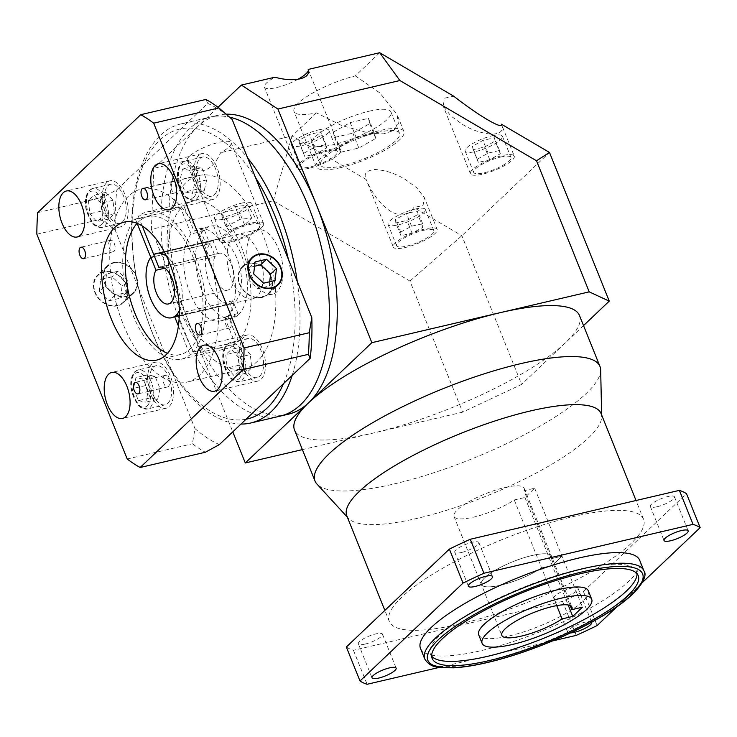 <?xml version="1.0" encoding="UTF-8"?>
<svg xmlns="http://www.w3.org/2000/svg" width="737" height="737" viewBox="0 0 737 737"><rect width="100%" height="100%" fill="white"/><g stroke="black" fill="none" stroke-linecap="round" stroke-linejoin="round"><path stroke-width="0.55" stroke-dasharray="3.69 2.76" d="M523.998 490.713A37.799 9.332 158.1 0 0 524.164 488.262A37.799 9.332 158.1 0 0 504.67 487.553A37.799 9.332 158.1 0 0 469.018 501.639A37.799 9.332 158.1 0 0 454.02 516.462A37.799 9.332 158.1 0 0 473.513 517.162A37.799 9.332 158.1 0 0 514.26 499.962L524.928 497.475L534.666 488.216L523.998 490.713L551.313 558.683A37.799 9.332 158.1 0 0 551.488 556.232A37.799 9.332 158.1 0 0 531.994 555.523A37.799 9.332 158.1 0 0 496.342 569.609A37.799 9.332 158.1 0 0 481.344 584.432A37.799 9.332 158.1 0 0 500.838 585.132A37.799 9.332 158.1 0 0 541.584 567.932L552.253 565.445L561.99 556.186L551.313 558.683A37.799 9.332 158.1 0 0 551.488 556.232A37.799 9.332 158.1 0 0 531.994 555.523A37.799 9.332 158.1 0 0 496.342 569.609A37.799 9.332 158.1 0 0 481.344 584.432A37.799 9.332 158.1 0 0 500.838 585.132A37.799 9.332 158.1 0 0 541.584 567.932L556.73 605.621M514.26 499.962L541.584 567.932L552.253 565.445L561.99 556.186L551.313 558.683L570.162 605.556M233.214 236.872A33.073 16.933 -103.2 0 0 229.944 275.104A33.073 16.933 -103.2 0 0 252.699 298.817A33.073 16.933 -103.2 0 0 257.121 296.348A33.073 16.933 -103.2 0 0 260.391 258.116A33.073 16.933 -103.2 0 0 237.636 234.403A33.073 16.933 -103.2 0 0 233.214 236.872A33.073 16.933 -103.2 0 0 229.944 275.104A33.073 16.933 -103.2 0 0 252.699 298.817A33.073 16.933 -103.2 0 0 257.121 296.348A33.073 16.933 -103.2 0 0 260.391 258.116A33.073 16.933 -103.2 0 0 237.636 234.403A33.073 16.933 -103.2 0 0 233.214 236.872M252.975 232.256A33.073 16.933 -103.2 0 0 249.705 270.488A33.073 16.933 -103.2 0 0 272.46 294.192A33.073 16.933 -103.2 0 0 276.882 291.723A33.073 16.933 -103.2 0 0 280.152 253.491A33.073 16.933 -103.2 0 0 257.397 229.787A33.073 16.933 -103.2 0 0 252.975 232.256M369.044 111.223A42.525 10.502 -21.9 0 1 390.978 112.024A42.525 10.502 -21.9 0 1 374.11 128.699A42.525 10.502 -21.9 0 1 333.999 144.535A42.525 10.502 -21.9 0 1 312.064 143.743A42.525 10.502 -21.9 0 1 328.942 127.068A42.525 10.502 -21.9 0 1 369.044 111.223M377.584 132.467A42.525 10.502 -21.9 0 1 399.518 133.259A42.525 10.502 -21.9 0 1 382.65 149.943A42.525 10.502 -21.9 0 1 342.539 165.779A42.525 10.502 -21.9 0 1 320.604 164.987A42.525 10.502 -21.9 0 1 337.482 148.303A42.525 10.502 -21.9 0 1 377.584 132.467M355.335 75.874L379.923 92.982L397.05 114.465L398.367 123.678L393.779 130.495L383.747 133.793L370.177 133.461L341.535 125.502L316.44 112.844A47.251 11.672 -21.9 0 1 294.026 111.517A47.251 11.672 -21.9 0 1 355.335 75.874L379.693 52.723M340.595 167.631A47.251 11.672 -21.9 0 1 316.219 166.746A47.251 11.672 -21.9 0 1 334.967 148.211A47.251 11.672 -21.9 0 1 379.537 130.615A47.251 11.672 -21.9 0 1 403.904 131.499A47.251 11.672 -21.9 0 1 385.156 150.035A47.251 11.672 -21.9 0 1 340.595 167.631M241.395 203.209A20.083 4.956 -21.9 0 1 251.75 203.587A20.083 4.956 -21.9 0 1 243.79 211.464A20.083 4.956 -21.9 0 1 224.849 218.944A20.083 4.956 -21.9 0 1 214.495 218.567A20.083 4.956 -21.9 0 1 222.454 210.69A20.083 4.956 -21.9 0 1 241.395 203.209M249.935 224.453A20.083 4.956 -21.9 0 1 260.29 224.822A20.083 4.956 -21.9 0 1 252.321 232.699A20.083 4.956 -21.9 0 1 233.389 240.179A20.083 4.956 -21.9 0 1 223.025 239.801A20.083 4.956 -21.9 0 1 230.994 231.934A20.083 4.956 -21.9 0 1 249.935 224.453M318.495 129.933A20.083 4.956 -21.9 0 1 328.849 130.311A20.083 4.956 -21.9 0 1 320.89 138.178A20.083 4.956 -21.9 0 1 301.949 145.659A20.083 4.956 -21.9 0 1 291.594 145.29A20.083 4.956 -21.9 0 1 299.554 137.414A20.083 4.956 -21.9 0 1 318.495 129.933M327.035 151.168A20.083 4.956 -21.9 0 1 337.389 151.546A20.083 4.956 -21.9 0 1 329.43 159.422A20.083 4.956 -21.9 0 1 310.489 166.903A20.083 4.956 -21.9 0 1 300.125 166.525A20.083 4.956 -21.9 0 1 308.094 158.648A20.083 4.956 -21.9 0 1 327.035 151.168M414.959 209.105A20.083 4.956 -21.9 0 1 425.313 209.483A20.083 4.956 -21.9 0 1 417.345 217.36A20.083 4.956 -21.9 0 1 398.413 224.831A20.083 4.956 -21.9 0 1 388.049 224.463A20.083 4.956 -21.9 0 1 396.018 216.586A20.083 4.956 -21.9 0 1 414.959 209.105M423.499 230.34A20.083 4.956 -21.9 0 1 433.853 230.718A20.083 4.956 -21.9 0 1 425.885 238.595A20.083 4.956 -21.9 0 1 406.944 246.075A20.083 4.956 -21.9 0 1 396.589 245.697A20.083 4.956 -21.9 0 1 404.558 237.821A20.083 4.956 -21.9 0 1 423.499 230.34M492.058 135.829A20.083 4.956 -21.9 0 1 502.413 136.198A20.083 4.956 -21.9 0 1 494.453 144.074A20.083 4.956 -21.9 0 1 475.512 151.555A20.083 4.956 -21.9 0 1 465.158 151.177A20.083 4.956 -21.9 0 1 473.117 143.3A20.083 4.956 -21.9 0 1 492.058 135.829M500.598 157.064A20.083 4.956 -21.9 0 1 510.953 157.442A20.083 4.956 -21.9 0 1 502.984 165.318A20.083 4.956 -21.9 0 1 484.052 172.799A20.083 4.956 -21.9 0 1 473.688 172.421A20.083 4.956 -21.9 0 1 481.657 164.544A20.083 4.956 -21.9 0 1 500.598 157.064M187.327 160.491A23.621 5.832 -21.9 0 1 187.29 160.417A23.621 5.832 -21.9 0 1 196.668 151.149A23.621 5.832 -21.9 0 1 218.953 142.352A23.621 5.832 -21.9 0 1 231.132 142.794A23.621 5.832 -21.9 0 1 220.584 152.716C216.217 162.656 210.496 168.626 203.403 170.625C196.346 171.933 190.984 168.552 187.327 160.491L153.766 168.34L197.571 126.7A153.563 78.629 -103.2 0 0 189.796 324.906A153.563 78.629 -103.2 0 0 288.029 414.286M231.925 241.57A23.621 5.832 -21.9 0 1 219.737 241.128A23.621 5.832 -21.9 0 1 229.115 231.86A23.621 5.832 -21.9 0 1 251.4 223.062A23.621 5.832 -21.9 0 1 263.579 223.504A23.621 5.832 -21.9 0 1 254.21 232.772A23.621 5.832 -21.9 0 1 231.925 241.57M298.089 79.209A23.621 5.832 -21.9 0 1 276.578 87.574A23.621 5.832 -21.9 0 1 264.399 87.132A23.621 5.832 -21.9 0 1 274.947 77.21M309.024 168.294A23.621 5.832 -21.9 0 1 296.845 167.852A23.621 5.832 -21.9 0 1 306.214 158.584A23.621 5.832 -21.9 0 1 328.499 149.786A23.621 5.832 -21.9 0 1 340.678 150.228A23.621 5.832 -21.9 0 1 331.309 159.487A23.621 5.832 -21.9 0 1 309.024 168.294M153.766 168.34L151.371 229.318L273.316 200.814L409.947 281.064L462.643 412.149L521.63 384.401L461.869 235.72L413.798 207.484C408.74 215.711 401.168 217.074 391.061 211.565C380.9 205.172 372.6 194.485 366.169 179.515L393.3 247.024A23.621 5.832 -21.9 0 1 402.678 237.756A23.621 5.832 -21.9 0 1 424.954 228.958A23.621 5.832 -21.9 0 1 437.142 229.4A23.621 5.832 -21.9 0 1 427.773 238.668A23.621 5.832 -21.9 0 1 405.488 247.466A23.621 5.832 -21.9 0 1 393.3 247.024M316.44 112.844L292.073 135.995L366.169 179.515C363.405 173.702 366.372 170.358 375.078 169.482C385.488 170.219 395.456 173.481 404.972 179.248L416.7 187.742L424.411 197.728L423.01 205.568L413.798 207.484M514.242 156.115A23.621 5.832 -21.9 0 1 504.873 165.383A23.621 5.832 -21.9 0 1 482.588 174.181A23.621 5.832 -21.9 0 1 470.399 173.739A23.621 5.832 -21.9 0 1 479.778 164.48A23.621 5.832 -21.9 0 1 502.063 155.682A23.621 5.832 -21.9 0 1 514.242 156.115L501.418 124.212C504.182 130.025 501.206 133.369 492.509 134.245C482.09 133.498 472.122 130.246 462.606 124.479L450.887 115.985L443.177 105.999L444.568 98.159L453.789 96.243M346.786 515.734A137.018 33.847 158.1 0 0 348.509 518.424A137.018 33.847 158.1 0 0 417.455 518.286A137.018 33.847 158.1 0 0 601.678 416.645A137.018 33.847 158.1 0 0 601.06 413.512M600.673 370.011A153.563 37.928 -21.9 0 1 394.221 483.914A153.563 37.928 -21.9 0 1 316.947 484.062M579.485 315.519A153.563 37.928 -21.9 0 1 565.445 342.769A153.563 37.928 -21.9 0 1 373.733 432.941A153.563 37.928 -21.9 0 1 294.533 430.067M459.952 623.999A137.018 33.847 158.1 0 0 589.185 572.962A137.018 33.847 158.1 0 0 643.548 519.226A137.018 33.847 158.1 0 0 572.879 516.665A137.018 33.847 158.1 0 0 443.646 567.693A137.018 33.847 158.1 0 0 389.283 621.438A137.018 33.847 158.1 0 0 459.952 623.999M240.99 424.061A153.563 78.629 76.8 0 1 142.444 303.764A153.563 78.629 76.8 0 1 160.334 135.405A153.563 78.629 76.8 0 1 180.878 123.936L210.211 117.082A153.563 78.629 -103.2 0 1 229.594 117.155A153.563 78.629 -103.2 0 0 210.211 117.082A153.563 78.629 -103.2 0 0 189.667 128.542A153.563 78.629 -103.2 0 0 174.494 306.048A153.563 78.629 -103.2 0 0 280.124 416.138A153.563 78.629 -103.2 0 1 174.494 306.048A153.563 78.629 -103.2 0 1 189.667 128.542A153.563 78.629 -103.2 0 1 210.211 117.082L218.115 115.23A153.563 78.629 -103.2 0 0 197.571 126.7L218.005 107.28M226.195 114.189A153.563 78.629 -103.2 0 0 218.115 115.23M151.371 229.318L232.791 431.854M583.529 325.579L521.63 384.401M462.643 412.149L302.391 449.616M409.947 281.064L461.869 235.72L549.48 152.448M273.316 200.814L292.073 135.995L220.584 152.716M308.204 69.435A23.621 5.832 -21.9 0 1 308.232 69.508L340.678 150.228M473.209 149.648L472.38 146.359L482.947 140.399L494.361 137.727L495.19 141.025L484.624 146.985L473.209 149.648L478.341 162.398L472.38 146.359M395.806 222.906L395.539 219.396L406.409 213.454L417.557 211.031L417.833 214.541L406.953 220.483L395.806 222.906L400.928 235.656L400.661 232.137L395.539 219.396M477.502 159.1L488.069 153.139L499.483 150.477L500.312 153.766L489.746 159.726L478.341 162.398M489.746 159.726L484.624 146.985M500.312 153.766L495.19 141.025M499.483 150.477L494.361 137.727M488.069 153.139L482.947 140.399M400.661 232.137L411.541 226.204L422.679 223.772L422.955 227.291L412.075 233.224L400.928 235.656M412.075 233.224L406.953 220.483M422.955 227.291L417.833 214.541M422.679 223.772L417.557 211.031M411.541 226.204L406.409 213.454M299.655 143.752L298.817 140.463L309.383 134.502L320.798 131.84L321.627 135.129L311.06 141.089L299.655 143.752L304.777 156.502L298.817 140.463M223.624 217.397L220.907 213.933L235.066 206.517L246.536 205.402L239.461 212.127L223.624 217.397L228.746 230.137L226.029 226.674L220.907 213.933M303.939 153.204L314.506 147.243L325.92 144.581L326.749 147.87L316.182 153.83L304.777 156.502M316.182 153.83L311.06 141.089M326.749 147.87L321.627 135.129M325.92 144.581L320.798 131.84M314.506 147.243L309.383 134.502M226.029 226.674L240.198 219.267L251.658 218.152L244.592 224.868L228.746 230.137M244.592 224.868L239.461 212.127M251.658 218.152L246.536 205.402M240.198 219.267L235.066 206.517M333.271 132.153L350.186 122.609L368.436 118.344L369.781 123.613L352.866 133.148L334.607 137.414L333.271 132.153L339.25 147.022L356.164 137.478L350.186 122.609M356.164 137.478L374.414 133.213L375.75 138.482L358.836 148.017L340.586 152.283L339.25 147.022M340.586 152.283L334.607 137.414M358.836 148.017L352.866 133.148M375.75 138.482L369.781 123.613M374.414 133.213L368.436 118.344M534.666 488.216L582.479 607.168M524.928 497.475L568.153 604.994M657.054 506.752A12.99 3.206 -21.9 0 1 650.356 506.512A12.99 3.206 -21.9 0 1 655.506 501.418A12.99 3.206 -21.9 0 1 667.759 496.572A12.99 3.206 -21.9 0 1 674.466 496.821A12.99 3.206 -21.9 0 1 669.307 501.915A12.99 3.206 -21.9 0 1 657.054 506.752M461.445 552.492A12.99 3.206 -21.9 0 1 454.747 552.243A12.99 3.206 -21.9 0 1 459.897 547.149A12.99 3.206 -21.9 0 1 472.159 542.312A12.99 3.206 -21.9 0 1 478.857 542.552A12.99 3.206 -21.9 0 1 473.707 547.646A12.99 3.206 -21.9 0 1 461.445 552.492M365.073 644.083A12.99 3.206 -21.9 0 1 358.366 643.843A12.99 3.206 -21.9 0 1 363.525 638.749A12.99 3.206 -21.9 0 1 375.778 633.912A12.99 3.206 -21.9 0 1 382.485 634.152A12.99 3.206 -21.9 0 1 377.326 639.246A12.99 3.206 -21.9 0 1 365.073 644.083M591.636 622.203A12.99 3.206 158.1 0 0 585.049 622.157A12.99 3.206 158.1 0 0 572.796 627.003A12.99 3.206 158.1 0 0 567.637 632.097A12.99 3.206 158.1 0 0 570.512 632.926M560.682 598.352A12.99 3.206 -21.9 0 1 553.975 598.112A12.99 3.206 -21.9 0 1 559.134 593.018A12.99 3.206 -21.9 0 1 571.387 588.172A12.99 3.206 -21.9 0 1 578.094 588.421A12.99 3.206 -21.9 0 1 572.935 593.515A12.99 3.206 -21.9 0 1 560.682 598.352M420.477 648.376A118.123 29.176 158.1 0 0 481.399 650.578A118.123 29.176 158.1 0 0 592.815 606.588A118.123 29.176 158.1 0 0 639.679 560.258M637.008 573.662A111.038 27.426 158.1 0 0 636.519 571.396A111.038 27.426 158.1 0 0 579.254 569.323A111.038 27.426 158.1 0 0 474.527 610.678A111.038 27.426 158.1 0 0 430.472 654.226A111.038 27.426 158.1 0 0 431.689 656.206M478.7 634.843A59.061 14.593 158.1 0 0 509.156 635.948A59.061 14.593 158.1 0 0 564.864 613.949A59.061 14.593 158.1 0 0 588.292 590.779M439.344 667.39L552.557 640.923M617.035 606.634L642.093 582.81M346.344 647.012A188.994 46.68 158.1 0 0 353.447 650.292L562.561 601.401A188.994 46.68 158.1 0 0 583.455 591.571L597.117 625.556M583.455 591.571L686.488 493.652M562.561 601.401L576.223 635.386M353.447 650.292L367.109 684.277M218.18 253.611A18.904 9.682 76.8 0 1 219.129 253.288A18.904 9.682 76.8 0 1 232.127 266.84A18.904 9.682 76.8 0 1 230.266 288.683A18.904 9.682 76.8 0 1 227.733 290.092A18.904 9.682 76.8 0 1 215.305 278.208A18.904 9.682 76.8 0 1 215.259 256.384L210.109 243.56A33.027 16.914 -103.2 0 0 208.783 281.838A33.027 16.914 -103.2 0 0 230.948 303.847A33.027 16.914 -103.2 0 0 235.37 301.387A33.027 16.914 -103.2 0 0 238.631 263.21A33.027 16.914 -103.2 0 0 215.913 239.534A33.027 16.914 -103.2 0 0 213.03 240.778L218.18 253.611L160.841 267.015M210.109 243.56L154.521 256.55M213.03 240.778L153.747 254.643M179.284 310.738A33.027 16.914 -103.2 0 0 166.553 256.273M215.259 256.384L164.692 268.213M180.878 123.936A153.563 78.629 76.8 0 1 247.632 157.948M297.251 281.377A153.563 78.629 76.8 0 1 292.193 375.391M205.936 99.44L207.733 103.392L143.623 164.333A148.837 76.215 76.8 0 1 159.763 140.187A148.837 76.215 76.8 0 1 181.026 128.782A148.837 76.215 76.8 0 1 255.564 177.681M288.37 259.286A148.837 76.215 76.8 0 1 283.487 383.673M167.87 403.332A20.083 10.281 -103.2 0 0 169.851 380.117A20.083 10.281 -103.2 0 0 156.041 365.727A20.083 10.281 -103.2 0 0 153.351 367.219A20.083 10.281 -103.2 0 0 151.371 390.435A20.083 10.281 -103.2 0 0 165.18 404.834A20.083 10.281 -103.2 0 0 167.87 403.332M259.839 376.091A20.083 10.281 -103.2 0 0 261.828 352.876A20.083 10.281 -103.2 0 0 248.01 338.476A20.083 10.281 -103.2 0 0 245.329 339.978A20.083 10.281 -103.2 0 0 243.339 363.194A20.083 10.281 -103.2 0 0 257.158 377.584A20.083 10.281 -103.2 0 0 259.839 376.091M214.476 194.642A20.083 10.281 -103.2 0 0 216.466 171.426A20.083 10.281 -103.2 0 0 202.647 157.027A20.083 10.281 -103.2 0 0 199.967 158.529A20.083 10.281 -103.2 0 0 197.977 181.744A20.083 10.281 -103.2 0 0 211.795 196.134A20.083 10.281 -103.2 0 0 214.476 194.642M122.508 221.883A20.083 10.281 -103.2 0 0 124.489 198.668A20.083 10.281 -103.2 0 0 110.67 184.278A20.083 10.281 -103.2 0 0 107.989 185.77A20.083 10.281 -103.2 0 0 106.008 208.986A20.083 10.281 -103.2 0 0 119.818 223.385A20.083 10.281 -103.2 0 0 122.508 221.883M244.048 336.791A23.621 12.096 -103.2 0 0 241.708 364.096A23.621 12.096 -103.2 0 0 257.959 381.038A23.621 12.096 -103.2 0 0 261.119 379.269A23.621 12.096 -103.2 0 0 263.459 351.964A23.621 12.096 -103.2 0 0 247.208 335.031A23.621 12.096 -103.2 0 0 244.048 336.791M152.071 364.041A23.621 12.096 -103.2 0 0 149.74 391.347A23.621 12.096 -103.2 0 0 165.991 408.28A23.621 12.096 -103.2 0 0 169.151 406.52A23.621 12.096 -103.2 0 0 171.481 379.205A23.621 12.096 -103.2 0 0 155.231 362.272A23.621 12.096 -103.2 0 0 152.071 364.041M106.708 182.583A23.621 12.096 -103.2 0 0 104.368 209.898A23.621 12.096 -103.2 0 0 120.628 226.83A23.621 12.096 -103.2 0 0 123.788 225.071A23.621 12.096 -103.2 0 0 126.119 197.756A23.621 12.096 -103.2 0 0 109.868 180.823A23.621 12.096 -103.2 0 0 106.708 182.583M198.686 155.341A23.621 12.096 -103.2 0 0 196.346 182.647A23.621 12.096 -103.2 0 0 212.597 199.589A23.621 12.096 -103.2 0 0 215.757 197.82A23.621 12.096 -103.2 0 0 218.097 170.514A23.621 12.096 -103.2 0 0 201.846 153.582A23.621 12.096 -103.2 0 0 198.686 155.341M109.804 240.713A5.905 3.022 -103.2 0 0 109.214 247.54A5.905 3.022 -103.2 0 0 113.277 251.768A5.905 3.022 -103.2 0 0 114.069 251.326A5.905 3.022 -103.2 0 0 115.027 246.057A5.905 3.022 -103.2 0 0 114.686 244.62A5.905 3.022 -103.2 0 0 110.587 240.271A5.905 3.022 -103.2 0 0 109.804 240.713M171.758 181.827A5.905 3.022 -103.2 0 0 171.177 188.654A5.905 3.022 -103.2 0 0 175.24 192.882A5.905 3.022 -103.2 0 0 176.023 192.449A5.905 3.022 -103.2 0 0 176.981 187.17A5.905 3.022 -103.2 0 0 176.65 185.733A5.905 3.022 -103.2 0 0 172.55 181.385A5.905 3.022 -103.2 0 0 171.758 181.827M226.093 317.002A5.905 3.022 -103.2 0 0 225.513 323.829A5.905 3.022 -103.2 0 0 229.576 328.057A5.905 3.022 -103.2 0 0 230.368 327.615A5.905 3.022 -103.2 0 0 231.317 322.345A5.905 3.022 -103.2 0 0 230.985 320.908A5.905 3.022 -103.2 0 0 226.885 316.56A5.905 3.022 -103.2 0 0 226.093 317.002M164.139 375.879A5.905 3.022 -103.2 0 0 163.559 382.706A5.905 3.022 -103.2 0 0 167.621 386.943A5.905 3.022 -103.2 0 0 168.414 386.501A5.905 3.022 -103.2 0 0 169.363 381.232A5.905 3.022 -103.2 0 0 169.031 379.795A5.905 3.022 -103.2 0 0 164.931 375.446A5.905 3.022 -103.2 0 0 164.139 375.879M231.436 302.354A33.073 16.933 76.8 0 1 229.907 303.57L235.048 316.366A47.251 24.192 -103.2 0 0 236.559 315.095A47.251 24.192 -103.2 0 0 237.968 313.584L232.828 300.788A33.073 16.933 76.8 0 1 231.436 302.354M178.271 315.639L229.907 303.57M180.851 208.414A75.598 38.711 -103.2 0 0 175.342 296.016A75.598 38.711 -103.2 0 0 226.812 348.537A75.598 38.711 -103.2 0 0 235.435 344.207L189.989 354.829A75.598 38.711 76.8 0 1 181.366 359.159A75.598 38.711 76.8 0 1 129.896 306.638A75.598 38.711 76.8 0 1 135.405 219.046L180.851 208.414L191.113 233.951L200.989 231.639L206.139 244.435L154.503 256.513M206.139 244.435A33.073 16.933 76.8 0 1 207.53 242.878A33.073 16.933 76.8 0 1 209.059 241.662L203.909 228.866A47.251 24.192 -103.2 0 0 202.408 230.137A47.251 24.192 -103.2 0 0 200.989 231.639M113.747 262.971A18.425 15.164 -133.5 0 1 133.95 272.34A18.425 15.164 -133.5 0 1 133.102 292.902A18.425 15.164 -133.5 0 1 127.068 296.108A18.425 15.164 -133.5 0 1 106.865 286.748A18.425 15.164 -133.5 0 1 107.713 266.186A18.425 15.164 -133.5 0 1 113.747 262.971M104.009 272.229A18.425 15.164 -133.5 0 1 124.212 281.589A18.425 15.164 -133.5 0 1 123.365 302.152A18.425 15.164 -133.5 0 1 117.33 305.358A18.425 15.164 -133.5 0 1 97.127 295.998A18.425 15.164 -133.5 0 1 97.975 275.435A18.425 15.164 -133.5 0 1 104.009 272.229M117.496 305.791A18.904 15.551 -133.5 0 1 96.777 296.182A18.904 15.551 -133.5 0 1 97.653 275.094A18.904 15.551 -133.5 0 1 103.834 271.806A18.904 15.551 -133.5 0 1 124.553 281.405A18.904 15.551 -133.5 0 1 123.687 302.492A18.904 15.551 -133.5 0 1 117.496 305.791M127.234 296.532A18.904 15.551 -133.5 0 1 106.515 286.933A18.904 15.551 -133.5 0 1 107.381 265.845A18.904 15.551 -133.5 0 1 113.572 262.547A18.904 15.551 -133.5 0 1 134.291 272.156A18.904 15.551 -133.5 0 1 133.425 293.243A18.904 15.551 -133.5 0 1 127.234 296.532M261.985 297.039A18.425 15.164 46.5 0 0 268.019 293.823A18.425 15.164 46.5 0 0 268.867 273.27A18.425 15.164 46.5 0 0 248.673 263.901A18.425 15.164 46.5 0 0 242.63 267.116A18.425 15.164 46.5 0 0 241.791 287.679A18.425 15.164 46.5 0 0 261.985 297.039M248.498 263.478A18.904 15.551 46.5 0 0 242.307 266.776A18.904 15.551 46.5 0 0 241.441 287.863A18.904 15.551 46.5 0 0 262.16 297.462A18.904 15.551 46.5 0 0 268.351 294.174A18.904 15.551 46.5 0 0 269.217 273.077A18.904 15.551 46.5 0 0 248.498 263.478M192.91 352.056L238.355 341.434A75.598 38.711 -103.2 0 0 243.855 253.832A75.598 38.711 -103.2 0 0 192.394 201.312A75.598 38.711 -103.2 0 0 183.771 205.641L138.326 216.263A75.598 38.711 76.8 0 1 146.949 211.934A75.598 38.711 76.8 0 1 198.41 264.463A75.598 38.711 76.8 0 1 192.91 352.056L191.196 347.8A70.872 36.288 76.8 0 1 189.768 349.274A70.872 36.288 76.8 0 1 188.276 350.582A70.872 36.288 76.8 0 1 180.289 354.561A70.872 36.288 76.8 0 1 167.502 353.336M137.1 223.311A70.872 36.288 76.8 0 1 137.11 223.293A70.872 36.288 76.8 0 1 138.538 221.828A70.872 36.288 76.8 0 1 140.03 220.52L138.326 216.263M128.293 196.337A99.219 50.807 -103.2 0 0 118.491 311.032A99.219 50.807 -103.2 0 0 186.747 382.171A99.219 50.807 -103.2 0 0 200.022 374.755A99.219 50.807 -103.2 0 0 209.824 260.069A99.219 50.807 -103.2 0 0 141.568 188.93A99.219 50.807 -103.2 0 0 128.293 196.337M185.595 182.942A99.219 50.807 -103.2 0 0 175.793 297.637A99.219 50.807 -103.2 0 0 244.048 368.767A99.219 50.807 -103.2 0 0 257.324 361.36A99.219 50.807 -103.2 0 0 267.126 246.665A99.219 50.807 -103.2 0 0 198.87 175.535A99.219 50.807 -103.2 0 0 185.595 182.942M238.539 314.635A47.251 24.192 -103.2 0 0 243.201 260.014A47.251 24.192 -103.2 0 0 210.699 226.148A47.251 24.192 -103.2 0 0 204.379 229.668A47.251 24.192 -103.2 0 0 199.709 284.289A47.251 24.192 -103.2 0 0 232.21 318.163A47.251 24.192 -103.2 0 0 238.539 314.635M203.909 228.866L194.034 231.178L183.771 205.641M238.355 341.434L228.092 315.897A47.251 24.192 -103.2 0 0 230.801 261.119A47.251 24.192 -103.2 0 0 198.843 228.912A47.251 24.192 -103.2 0 0 194.034 231.178M228.092 315.897L237.968 313.584M138.74 288.72L171.546 370.315A148.837 76.215 76.8 0 1 138.74 288.72A148.837 76.215 76.8 0 1 143.623 164.333L116.907 189.722L102.904 197.369A188.994 96.777 -103.2 0 0 102.056 218.972L115.313 230.432L138.74 288.72M191.113 233.951A47.251 24.192 -103.2 0 0 188.396 288.729A47.251 24.192 -103.2 0 0 220.363 320.936A47.251 24.192 -103.2 0 0 225.172 318.67L235.435 344.207M235.048 316.366L225.172 318.67M178.382 325.966L189.989 354.829M135.405 219.046L137.119 223.32M142.195 225.909L140.03 220.52A70.872 36.288 76.8 0 1 148.017 216.54A70.872 36.288 76.8 0 1 196.235 265.67A70.872 36.288 76.8 0 1 191.196 347.8L179.146 317.831M232.828 300.788L177.497 313.732M153.858 254.569L209.059 241.662M179.284 310.811A33.073 16.933 -103.2 0 0 166.516 256.2M219.368 444.604A179.542 91.941 76.8 0 1 194.973 428.602L192.421 443.757A188.994 96.777 -103.2 0 0 205.365 452.251M246.084 419.215A148.837 76.215 76.8 0 1 171.546 370.315L194.973 428.602M115.313 230.432A179.542 91.941 76.8 0 1 116.907 189.722M207.733 103.392A179.542 91.941 76.8 0 1 232.137 119.403M127.215 459.004L192.421 443.757M36.85 234.219L102.056 218.972M37.698 212.615L102.904 197.369M254.578 266.241L249.253 267.485L247.816 279.434L253.657 273.888M249.253 267.485L255.094 261.93M247.816 279.434L257.784 288.72L269.198 286.057L269.714 281.746M269.198 286.057L275.039 280.502M257.784 288.72L263.634 283.174M99.265 291.465L100.693 279.507L112.107 276.836L122.075 286.131L120.647 298.08L109.233 300.751L99.265 291.465L105.105 285.91L106.533 273.952L117.948 271.29L127.916 280.576L126.488 292.525L115.073 295.196L105.105 285.91M115.073 295.196L109.233 300.751M126.488 292.525L120.647 298.08M127.916 280.576L122.075 286.131M117.948 271.29L112.107 276.836M106.533 273.952L100.693 279.507M88.403 200.501L89.868 213.785L96.943 221.736L102.563 216.392L101.107 203.108L94.032 195.158L88.403 200.501L100.26 197.728L101.724 211.022L89.868 213.785M189.86 170.44L182.536 168.939L180.132 179.699L185.061 191.961L192.394 193.463L194.798 182.712L189.86 170.44L201.717 167.677L194.384 166.166L182.536 168.939M239.903 370.6L238.447 357.307L231.363 349.366L225.743 354.7L227.208 367.993L234.283 375.944L239.903 370.6L251.759 367.827L250.304 354.543L238.447 357.307M138.445 400.652L145.779 402.162L148.183 391.402L143.254 379.14L135.921 377.63L133.517 388.39L138.445 400.652L150.302 397.879L157.635 399.39L145.779 402.162M194.384 166.166L191.989 176.926L196.917 189.188L204.25 190.69L206.646 179.939L201.717 167.677M206.646 179.939L194.798 182.712M204.25 190.69L192.394 193.463M196.917 189.188L185.061 191.961M191.989 176.926L180.132 179.699M157.635 399.39L160.04 388.629L155.111 376.367L147.778 374.866L145.373 385.617L150.302 397.879M145.373 385.617L133.517 388.39M147.778 374.866L135.921 377.63M155.111 376.367L143.254 379.14M160.04 388.629L148.183 391.402M250.304 354.543L243.219 346.593L237.6 351.936L239.055 365.22L246.14 373.171L251.759 367.827M246.14 373.171L234.283 375.944M239.055 365.22L227.208 367.993M237.6 351.936L225.743 354.7M243.219 346.593L231.363 349.366M101.724 211.022L108.8 218.963L114.419 213.629L112.964 200.335L105.879 192.385L100.26 197.728M105.879 192.385L94.032 195.158M112.964 200.335L101.107 203.108M114.419 213.629L102.563 216.392M108.8 218.963L96.943 221.736M643.945 570.88A118.123 29.176 -21.9 0 1 597.081 617.21A118.123 29.176 -21.9 0 1 485.674 661.2A118.123 29.176 -21.9 0 1 424.752 658.998M182.177 162.684A20.083 10.281 76.8 0 1 184.867 161.191A20.083 10.281 76.8 0 1 198.677 175.581A20.083 10.281 76.8 0 1 196.696 198.797A20.083 10.281 76.8 0 1 194.006 200.298A20.083 10.281 76.8 0 1 180.196 185.899A20.083 10.281 76.8 0 1 182.177 162.684M193.868 197.129A17.716 9.074 -103.2 0 0 194.761 174.264A17.716 9.074 -103.2 0 0 181.053 165.272A17.716 9.074 -103.2 0 0 180.16 188.138A17.716 9.074 -103.2 0 0 193.868 197.129M90.209 189.934A20.083 10.281 76.8 0 1 92.89 188.432A20.083 10.281 76.8 0 1 106.708 202.832A20.083 10.281 76.8 0 1 104.718 226.038A20.083 10.281 76.8 0 1 102.038 227.54A20.083 10.281 76.8 0 1 88.219 213.14A20.083 10.281 76.8 0 1 90.209 189.934M101.89 224.38A17.716 9.074 -103.2 0 0 102.784 201.505A17.716 9.074 -103.2 0 0 89.085 192.514A17.716 9.074 -103.2 0 0 88.182 215.388A17.716 9.074 -103.2 0 0 101.89 224.38M135.571 371.384A20.083 10.281 76.8 0 1 138.252 369.882A20.083 10.281 76.8 0 1 152.071 384.281A20.083 10.281 76.8 0 1 150.081 407.487A20.083 10.281 76.8 0 1 147.4 408.989A20.083 10.281 76.8 0 1 133.581 394.59A20.083 10.281 76.8 0 1 135.571 371.384M147.253 405.829A17.716 9.074 -103.2 0 0 148.155 382.954A17.716 9.074 -103.2 0 0 134.447 373.963A17.716 9.074 -103.2 0 0 133.544 396.838A17.716 9.074 -103.2 0 0 147.253 405.829M227.54 344.133A20.083 10.281 76.8 0 1 230.23 342.641A20.083 10.281 76.8 0 1 244.039 357.03A20.083 10.281 76.8 0 1 242.058 380.246A20.083 10.281 76.8 0 1 239.368 381.748A20.083 10.281 76.8 0 1 225.559 367.348A20.083 10.281 76.8 0 1 227.54 344.133M239.23 378.578A17.716 9.074 -103.2 0 0 240.124 355.713A17.716 9.074 -103.2 0 0 226.425 346.722A17.716 9.074 -103.2 0 0 225.522 369.596A17.716 9.074 -103.2 0 0 239.23 378.578M454.02 516.462L501.842 635.405M272.46 294.192L171.684 317.758M390.978 112.024L399.518 133.259M316.219 166.746L294.026 111.517M251.75 203.587L260.29 224.822M328.849 130.311L337.389 151.546M425.313 209.483L433.853 230.718M502.413 136.198L510.953 157.442M219.737 241.128L187.29 160.417M296.845 167.852L264.399 87.132M470.399 173.739L443.177 105.999M601.678 416.645L601.641 414.977M643.548 519.226L636.031 500.506M389.283 621.438L384.852 610.411M348.509 518.424L347.376 517.19M437.142 229.4L424.411 197.728M263.579 223.504L231.132 142.794M465.158 151.177L473.688 172.421M388.049 224.463L396.589 245.697M291.594 145.29L300.125 166.525M214.495 218.567L223.025 239.801M403.904 131.499L397.05 114.465M312.064 143.743L320.604 164.987M257.397 229.787L156.622 253.344M524.164 488.262L571.986 607.214M650.356 506.512L664.019 540.497M454.747 552.243L468.41 586.228M358.366 643.843L372.028 677.828M553.975 598.112L567.637 632.097M430.472 654.226L432.177 658.473M636.519 571.396L638.224 575.643M578.094 588.421L591.747 622.406M382.485 634.152L396.147 668.137M478.857 542.552L492.519 576.537M674.466 496.821L688.128 530.806M219.129 253.288L159.855 267.144M230.948 303.847L172.559 317.5M215.913 239.534L157.515 253.187M227.733 290.092L168.46 303.957M202.647 157.027L184.867 161.191L181.403 163.098C177.405 167.649 176.373 174.42 178.317 183.393L184.075 195.729L187.281 198.732L194.006 200.298L211.795 196.134M110.67 184.278L92.89 188.432L89.435 190.339C85.428 194.9 84.396 201.662 86.34 210.635L92.097 222.979L95.303 225.983L102.038 227.54L119.818 223.385M156.041 365.727L138.252 369.882L134.797 371.789C130.79 376.349 129.758 383.111 131.702 392.084L137.46 404.429L140.666 407.432L147.4 408.989L165.18 404.834M248.01 338.476L230.23 342.641L226.766 344.548C222.767 349.098 221.736 355.87 223.68 364.843L229.437 377.178L232.643 380.181L239.368 381.748L257.158 377.584M257.959 381.038L214.495 391.2M165.991 408.28L122.517 418.441M120.628 226.83L77.155 236.992M212.597 199.589L169.132 209.75M113.277 251.768L83.64 258.696M175.24 192.882L145.594 199.819M229.576 328.057L199.939 334.985M167.621 386.943L137.985 393.871M133.102 292.902L123.365 302.152M107.381 265.845L97.653 275.094M268.019 293.823L275.251 286.951M242.307 266.776L252.045 257.517M180.289 354.561L156.576 360.107M244.048 368.767L186.747 382.171M198.843 228.912L210.699 226.148M146.949 211.934L192.394 201.312M181.366 359.159L226.812 348.537M220.363 320.936L232.21 318.163M198.87 175.535L141.568 188.93M148.017 216.54L124.313 222.086M268.351 294.174L278.089 284.915M242.63 267.116L249.861 260.244M133.425 293.243L123.687 302.492M107.713 266.186L97.975 275.435M169.363 381.232L169.031 379.795M164.931 375.446L135.295 382.374M231.317 322.345L230.985 320.908M226.885 316.56L197.249 323.488M176.981 187.17L176.65 185.733M172.55 181.385L142.904 188.313M115.027 246.057L114.686 244.62M110.587 240.271L80.95 247.199M201.846 153.582L158.372 163.743M109.868 180.823L66.394 190.984M155.231 362.272L111.757 372.434M247.208 335.031L203.734 345.192"/><path stroke-width="1.11" d="M609.25 301.129L589.204 291.861L536.508 160.777L399.878 80.526L277.932 109.039L241.377 85.059L274.947 77.21C284.353 79.817 292.69 80.351 299.977 78.841C306.841 77.044 309.586 73.912 308.204 69.435L379.693 52.723L453.789 96.243C465.968 105.75 477.254 113.599 487.627 119.781C497.512 125.502 502.109 126.976 501.418 124.212L549.48 152.448L609.25 301.129L583.529 325.579M636.031 500.506L601.06 413.512A137.018 33.847 158.1 0 0 530.391 410.96A137.018 33.847 158.1 0 0 401.158 461.988A137.018 33.847 158.1 0 0 346.786 515.734L384.852 610.411M347.376 517.19L316.947 484.062A153.563 37.928 -21.9 0 1 315.021 481.049A153.563 37.928 -21.9 0 1 375.953 420.818A153.563 37.928 -21.9 0 1 520.783 363.627A153.563 37.928 -21.9 0 1 599.982 366.501A153.563 37.928 -21.9 0 1 600.673 370.011L601.641 414.977M292.193 375.391A153.563 78.629 76.8 0 1 271.336 411.532A153.563 78.629 76.8 0 1 250.792 422.992L288.029 414.286A153.563 78.629 -103.2 0 0 308.573 402.826A153.563 37.928 -21.9 0 1 500.285 312.654A153.563 37.928 -21.9 0 1 579.485 315.519L599.982 366.501M300.668 404.668A153.563 78.629 -103.2 0 0 320.853 245.016A153.563 78.629 -103.2 0 0 229.594 117.155A153.563 78.629 -103.2 0 1 320.853 245.016A153.563 78.629 -103.2 0 1 300.668 404.668A153.563 78.629 -103.2 0 1 280.124 416.138A153.563 78.629 -103.2 0 0 300.668 404.668M232.791 431.854L245.292 462.965L308.573 402.826A153.563 78.629 -103.2 0 0 316.348 204.619A153.563 78.629 -103.2 0 0 226.195 114.189M315.021 481.049L294.533 430.067A153.563 37.928 -21.9 0 1 308.573 402.826L371.853 342.677L589.204 291.861M277.932 109.039L371.853 342.677M218.005 107.28L241.377 85.059M302.391 449.616L245.292 462.965M308.232 69.508A23.621 5.832 -21.9 0 1 298.089 79.209M536.508 160.777L549.48 152.448M399.878 80.526L379.693 52.723M552.483 606.505A37.799 9.332 158.1 0 0 516.84 620.582A37.799 9.332 158.1 0 0 501.842 635.405A37.799 9.332 158.1 0 0 521.335 636.114A37.799 9.332 158.1 0 0 562.073 618.914L572.75 616.418L582.479 607.168L571.811 609.665A37.799 9.332 158.1 0 0 571.986 607.214A37.799 9.332 158.1 0 0 552.483 606.505M556.73 605.621L562.073 618.914M681.421 530.557A12.99 3.206 158.1 0 0 669.168 535.403A12.99 3.206 158.1 0 0 664.019 540.497A12.99 3.206 158.1 0 0 670.716 540.737A12.99 3.206 158.1 0 0 682.969 535.9A12.99 3.206 158.1 0 0 688.128 530.806A12.99 3.206 158.1 0 0 681.421 530.557M485.821 576.297A12.99 3.206 158.1 0 0 473.559 581.134A12.99 3.206 158.1 0 0 468.41 586.228A12.99 3.206 158.1 0 0 475.107 586.477A12.99 3.206 158.1 0 0 487.369 581.631A12.99 3.206 158.1 0 0 492.519 576.537A12.99 3.206 158.1 0 0 485.821 576.297M389.44 667.897A12.99 3.206 158.1 0 0 377.187 672.734A12.99 3.206 158.1 0 0 372.028 677.828A12.99 3.206 158.1 0 0 378.735 678.068A12.99 3.206 158.1 0 0 390.988 673.231A12.99 3.206 158.1 0 0 396.147 668.137A12.99 3.206 158.1 0 0 389.44 667.897M570.512 632.926A12.99 3.206 158.1 0 0 574.344 632.337A12.99 3.206 158.1 0 0 586.597 627.5A12.99 3.206 158.1 0 0 591.747 622.406A12.99 3.206 158.1 0 0 591.636 622.203M643.945 570.88L639.679 560.258A118.123 29.176 158.1 0 0 578.757 558.047A118.123 29.176 158.1 0 0 467.35 602.046A118.123 29.176 158.1 0 0 420.477 648.376L424.752 658.998A118.123 29.176 -21.9 0 1 471.616 612.668A118.123 29.176 -21.9 0 1 583.022 568.669A118.123 29.176 -21.9 0 1 643.945 570.88C649.104 577.209 636.105 596.906 601.097 616.832C569.213 635.828 523.279 654.272 487.185 662.572C474.342 665.575 463.131 667.326 453.531 667.833C439.381 667.492 431.256 668.947 424.752 658.998M580.959 573.57A111.038 27.426 158.1 0 0 476.231 614.925A111.038 27.426 158.1 0 0 432.177 658.473A111.038 27.426 158.1 0 0 489.442 660.545A111.038 27.426 158.1 0 0 594.169 619.2A111.038 27.426 158.1 0 0 638.224 575.643A111.038 27.426 158.1 0 0 580.959 573.57M431.689 656.206A111.038 27.426 158.1 0 0 487.737 656.298A111.038 27.426 158.1 0 0 637.008 573.662M512.574 644.442A59.061 14.593 158.1 0 0 568.273 622.443A59.061 14.593 158.1 0 0 591.71 599.282A59.061 14.593 158.1 0 0 561.253 598.177A59.061 14.593 158.1 0 0 505.545 620.176A59.061 14.593 158.1 0 0 482.109 643.337A59.061 14.593 158.1 0 0 512.574 644.442M591.71 599.282L588.292 590.779A59.061 14.593 158.1 0 0 557.835 589.683A59.061 14.593 158.1 0 0 502.127 611.673A59.061 14.593 158.1 0 0 478.7 634.843L482.109 643.337M642.093 582.81L700.15 527.637A188.994 46.68 158.1 0 0 693.047 524.357L483.933 573.248A188.994 46.68 158.1 0 0 463.039 583.078L360.006 680.997A188.994 46.68 158.1 0 0 367.109 684.277L439.344 667.39M552.557 640.923L576.223 635.386A188.994 46.68 158.1 0 0 597.117 625.556L617.035 606.634M700.15 527.637L686.488 493.652A188.994 46.68 158.1 0 0 679.385 490.372L470.27 539.263L483.933 573.248M470.27 539.263A188.994 46.68 158.1 0 0 449.377 549.093L463.039 583.078M679.385 490.372L693.047 524.357M449.377 549.093L346.344 647.012L360.006 680.997M570.162 605.556L571.811 609.665M568.153 604.994L572.75 616.418M160.841 267.015L158.906 267.467A18.904 9.682 76.8 0 1 159.855 267.144A18.904 9.682 76.8 0 1 172.854 280.696A18.904 9.682 76.8 0 1 170.984 302.538A18.904 9.682 76.8 0 1 168.46 303.957A18.904 9.682 76.8 0 1 156.023 292.064A18.904 9.682 76.8 0 1 155.986 270.249L150.827 257.416A33.027 16.914 -103.2 0 0 149.51 295.703A33.027 16.914 -103.2 0 0 171.675 317.711A33.027 16.914 -103.2 0 0 176.097 315.243A33.027 16.914 -103.2 0 0 179.284 310.738M154.521 256.55L150.827 257.416M166.553 256.273A33.027 16.914 -103.2 0 0 156.64 253.39A33.027 16.914 -103.2 0 0 153.747 254.643L158.906 267.467M164.692 268.213L155.986 270.249M283.487 383.673A148.837 76.215 76.8 0 1 267.347 407.819A148.837 76.215 76.8 0 1 246.084 419.215L310.203 358.283L308.398 354.331A188.994 96.777 -103.2 0 0 309.245 332.728L311.797 317.564L255.564 177.681A148.837 76.215 76.8 0 1 288.37 259.286M247.632 157.948A153.563 78.629 76.8 0 1 297.251 281.377M200.575 346.952A23.621 12.096 -103.2 0 0 198.244 374.267A23.621 12.096 -103.2 0 0 214.495 391.2A23.621 12.096 -103.2 0 0 217.655 389.44A23.621 12.096 -103.2 0 0 219.985 362.125A23.621 12.096 -103.2 0 0 203.734 345.192A23.621 12.096 -103.2 0 0 200.575 346.952M108.597 374.203A23.621 12.096 -103.2 0 0 106.266 401.508A23.621 12.096 -103.2 0 0 122.517 418.441A23.621 12.096 -103.2 0 0 125.677 416.681A23.621 12.096 -103.2 0 0 128.008 389.376A23.621 12.096 -103.2 0 0 111.757 372.434A23.621 12.096 -103.2 0 0 108.597 374.203M63.235 192.753A23.621 12.096 -103.2 0 0 60.904 220.059A23.621 12.096 -103.2 0 0 77.155 236.992A23.621 12.096 -103.2 0 0 80.315 235.232A23.621 12.096 -103.2 0 0 82.645 207.926A23.621 12.096 -103.2 0 0 66.394 190.984A23.621 12.096 -103.2 0 0 63.235 192.753M155.212 165.503A23.621 12.096 -103.2 0 0 152.881 192.818A23.621 12.096 -103.2 0 0 169.132 209.75A23.621 12.096 -103.2 0 0 172.292 207.991A23.621 12.096 -103.2 0 0 174.623 180.676A23.621 12.096 -103.2 0 0 158.372 163.743A23.621 12.096 -103.2 0 0 155.212 165.503M80.158 247.641A5.905 3.022 -103.2 0 0 79.578 254.468A5.905 3.022 -103.2 0 0 83.64 258.696A5.905 3.022 -103.2 0 0 84.433 258.263A5.905 3.022 -103.2 0 0 85.013 251.428A5.905 3.022 -103.2 0 0 80.95 247.199A5.905 3.022 -103.2 0 0 80.158 247.641M142.121 188.755A5.905 3.022 -103.2 0 0 141.532 195.581A5.905 3.022 -103.2 0 0 145.594 199.819A5.905 3.022 -103.2 0 0 146.387 199.377A5.905 3.022 -103.2 0 0 146.967 192.55A5.905 3.022 -103.2 0 0 142.904 188.313A5.905 3.022 -103.2 0 0 142.121 188.755M196.457 323.93A5.905 3.022 -103.2 0 0 195.876 330.756A5.905 3.022 -103.2 0 0 199.939 334.985A5.905 3.022 -103.2 0 0 200.731 334.552A5.905 3.022 -103.2 0 0 201.312 327.716A5.905 3.022 -103.2 0 0 197.249 323.488A5.905 3.022 -103.2 0 0 196.457 323.93M134.502 382.816A5.905 3.022 -103.2 0 0 133.922 389.643A5.905 3.022 -103.2 0 0 137.985 393.871A5.905 3.022 -103.2 0 0 138.768 393.429A5.905 3.022 -103.2 0 0 139.357 386.603A5.905 3.022 -103.2 0 0 135.295 382.374A5.905 3.022 -103.2 0 0 134.502 382.816M154.503 256.513L150.809 257.37A33.073 16.933 -103.2 0 0 149.482 295.712A33.073 16.933 -103.2 0 0 171.684 317.758A33.073 16.933 -103.2 0 0 174.577 316.505L178.271 315.639M271.723 287.789A18.425 15.164 46.5 0 0 277.757 284.574A18.425 15.164 46.5 0 0 278.604 264.012A18.425 15.164 46.5 0 0 258.401 254.652A18.425 15.164 46.5 0 0 252.367 257.858A18.425 15.164 46.5 0 0 251.52 278.42A18.425 15.164 46.5 0 0 271.723 287.789M258.236 254.228A18.904 15.551 46.5 0 0 252.045 257.517A18.904 15.551 46.5 0 0 251.179 278.604A18.904 15.551 46.5 0 0 271.898 288.213A18.904 15.551 46.5 0 0 278.089 284.915A18.904 15.551 46.5 0 0 278.954 263.828A18.904 15.551 46.5 0 0 258.236 254.228M167.502 353.336A70.872 36.288 76.8 0 1 128.818 293.814A70.872 36.288 76.8 0 1 137.1 223.311M114.825 227.374A70.872 36.288 -103.2 0 0 107.823 309.3A70.872 36.288 -103.2 0 0 156.576 360.107A70.872 36.288 -103.2 0 0 166.065 354.819A70.872 36.288 -103.2 0 0 173.066 272.893A70.872 36.288 -103.2 0 0 124.313 222.086A70.872 36.288 -103.2 0 0 114.825 227.374M250.792 422.992A153.563 78.629 76.8 0 1 240.99 424.061M174.577 316.505L178.382 325.966M179.146 317.831L177.497 313.732A33.073 16.933 -103.2 0 0 179.284 310.811M166.516 256.2A33.073 16.933 -103.2 0 0 156.622 253.344A33.073 16.933 -103.2 0 0 153.729 254.597L142.195 225.909M137.119 223.32L150.809 257.37M311.797 317.564A179.542 91.941 76.8 0 1 310.203 358.283M140.159 467.498L243.192 369.578A188.994 96.777 -103.2 0 0 244.039 347.975L153.674 123.18A188.994 96.777 -103.2 0 0 140.73 114.686L37.698 212.615A188.994 96.777 -103.2 0 0 36.85 234.219L127.215 459.004A188.994 96.777 -103.2 0 0 140.159 467.498L205.365 452.251L219.368 444.604L246.084 419.215M255.564 177.681L232.137 119.403L218.88 107.934A188.994 96.777 -103.2 0 0 205.936 99.44L140.73 114.686M243.192 369.578L308.398 354.331M244.039 347.975L309.245 332.728M153.674 123.18L218.88 107.934M253.657 273.888L263.634 283.174L275.039 280.502L276.476 268.554L266.499 259.267L255.094 261.93L253.657 273.888M269.714 281.746L270.626 274.1L260.658 264.813L254.578 266.241M260.658 264.813L266.499 259.267M270.626 274.1L276.476 268.554M487.498 662.397A115.764 28.596 158.1 0 0 632.024 594.427A115.764 28.596 158.1 0 0 582.903 571.719A115.764 28.596 158.1 0 0 438.386 639.698A115.764 28.596 158.1 0 0 487.498 662.397M172.559 317.5L171.675 317.711M157.515 253.187L156.64 253.39M275.251 286.951L277.757 284.574M249.861 260.244L252.367 257.858"/></g></svg>
